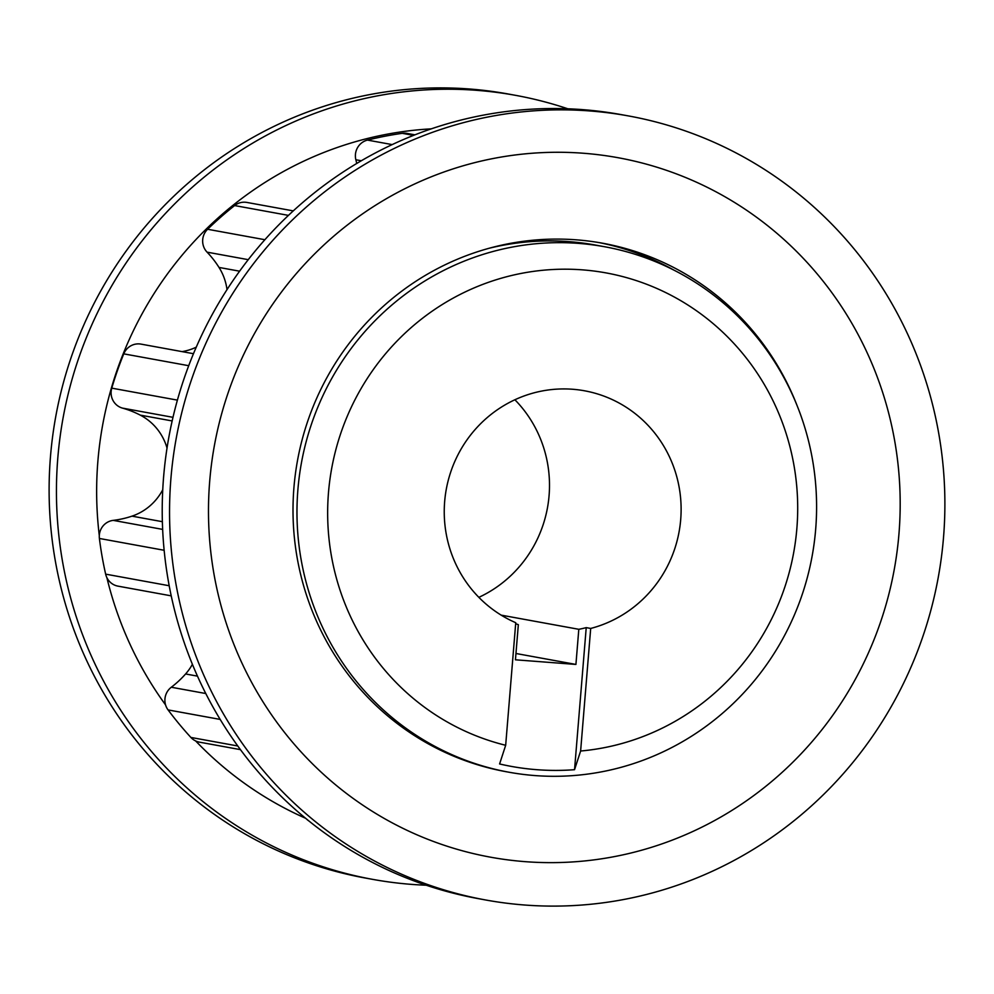 <?xml version="1.0" encoding="UTF-8"?>
<svg xmlns="http://www.w3.org/2000/svg" width="994" height="994" viewBox="0 0 994 994"><rect width="100%" height="100%" fill="white"/><g stroke="black" fill="none" stroke-linecap="round" stroke-linejoin="round"><path stroke-width="1.49" d="M534.909 775.568A267.063 259.571 100.3 0 0 814.235 542.712A267.063 259.571 100.3 0 0 604.712 246.76A267.063 259.571 100.3 0 0 578.657 243.393A267.063 259.571 100.3 0 0 299.331 476.25A267.063 259.571 100.3 0 0 508.853 772.201A267.063 259.571 100.3 0 0 534.909 775.568M604.712 246.76L595.095 244.996A267.063 259.571 100.3 0 0 569.04 241.641A267.063 259.571 100.3 0 0 489.11 248.264M536.835 769.691A260.9 253.582 100.3 0 0 574.544 769.691L580.62 751.017A241.579 234.808 100.3 0 0 797.697 509.09A241.579 234.808 100.3 0 0 582.472 269.859A241.579 234.808 100.3 0 0 330.828 473.392A241.579 234.808 100.3 0 0 505.673 745.289L499.597 763.964A260.9 253.582 100.3 0 0 536.835 769.691M515.675 623.685A121.74 118.323 100.3 0 0 518.334 624.679L515.439 659.805L575.924 664.427L578.806 629.301A121.74 118.323 100.3 0 0 586.224 627.624L590.697 628.444A121.74 118.323 -79.7 0 0 681.076 506.095A121.74 118.323 -79.7 0 0 584.522 390.791A121.74 118.323 -79.7 0 0 449.412 476.188A121.74 118.323 -79.7 0 0 515.749 622.716L505.673 745.289M590.697 628.444L580.62 751.017M240.436 749.638L199.396 742.145A16.028 15.581 -79.7 0 1 190.885 737.436A359.753 349.664 -79.7 0 1 168.073 709.915A16.028 15.581 -79.7 0 1 171.303 687.239A97.996 95.25 100.3 0 0 185.592 673.969A54.832 53.291 100.3 0 0 192.401 664.34M227.017 289.639A54.832 53.291 100.3 0 0 219.015 267.436A97.996 95.25 100.3 0 0 207.075 252.153A16.028 15.581 -79.7 0 1 207.597 229.266A359.753 349.664 -79.7 0 1 234.609 205.559A16.028 15.581 -79.7 0 1 246.934 202.441L293.28 210.89M356.722 163.476A97.996 95.25 100.3 0 0 355.864 159.761A16.028 15.581 -79.7 0 1 367.457 140.092A359.753 349.664 -79.7 0 1 402.259 133.32A16.028 15.581 -79.7 0 1 407.118 133.407L414.933 134.836M167.029 448.058A54.832 53.291 100.3 0 0 140.291 415.132A97.996 95.25 100.3 0 0 122.461 408.112A16.028 15.581 -79.7 0 1 111.763 388.145A359.753 349.664 -79.7 0 1 123.765 353.852A16.028 15.581 -79.7 0 1 141.024 344.123L193.482 353.702M171.216 595.853L117.963 586.137A16.028 15.581 -79.7 0 1 105.65 574.147A359.753 349.664 -79.7 0 1 99.4 538.462A16.028 15.581 -79.7 0 1 113.229 520.371A97.996 95.25 100.3 0 0 131.991 516.147A54.832 53.291 100.3 0 0 162.755 489.731M308.836 820.92A16.028 15.581 -79.7 0 1 306.55 819.068M182.076 351.615A54.832 53.291 100.3 0 0 196.265 347.154M514.892 399.762A121.74 118.323 -79.7 0 1 478.847 597.344M586.224 627.624L574.544 769.691M575.924 664.427L515.961 653.493M578.806 629.301L501.187 615.137M567.822 108.781A398.482 387.3 100.3 0 0 515.625 95.349L508.294 94.008A398.482 387.3 100.3 0 0 469.416 88.988A398.482 387.3 100.3 0 0 52.632 436.428A398.482 387.3 100.3 0 0 365.27 878.025L372.601 879.355A398.482 387.3 100.3 0 0 411.466 884.374A398.482 387.3 100.3 0 0 426.177 885.219M515.625 95.349A398.482 387.3 100.3 0 0 476.747 90.33A398.482 387.3 100.3 0 0 59.963 437.77A398.482 387.3 100.3 0 0 372.601 879.355M431.321 128.847A359.828 349.739 100.3 0 0 99.301 535.629M106.88 577.651A359.828 349.739 100.3 0 0 165.576 704.932M195.656 740.94A359.828 349.739 100.3 0 0 305.556 818.248M589.864 110.955A398.482 387.3 100.3 0 0 173.068 458.396A398.482 387.3 100.3 0 0 485.706 899.992A398.482 387.3 100.3 0 0 524.583 905.012A398.482 387.3 100.3 0 0 941.368 557.572A398.482 387.3 100.3 0 0 628.73 115.975A398.482 387.3 100.3 0 0 589.864 110.955M583.453 153.25A355.504 345.527 100.3 0 0 209.709 481.108A355.504 345.527 100.3 0 0 525.217 861.661A355.504 345.527 100.3 0 0 898.961 533.815A355.504 345.527 100.3 0 0 583.453 153.25M628.73 115.975L621.399 114.645A398.482 387.3 100.3 0 0 582.534 109.626A398.482 387.3 100.3 0 0 165.737 457.066A398.482 387.3 100.3 0 0 478.375 898.651L485.706 899.992M796.741 404.707A268.616 261.087 100.3 0 0 602.538 243.207A268.616 261.087 100.3 0 0 576.334 239.827A268.616 261.087 100.3 0 0 295.38 474.039A268.616 261.087 100.3 0 0 506.132 771.717A268.616 261.087 100.3 0 0 508.108 772.065M673.994 270.157A268.616 261.087 100.3 0 0 599.022 242.586M220.159 719.42L168.073 709.915M237.765 745.985L190.885 737.436M288.459 215.387L234.609 205.559M264.889 239.716L207.597 229.266M413.566 135.383L402.259 133.32M392.195 144.602L367.457 140.092M188.723 365.705L123.765 353.852M177.417 400.122L111.763 388.145M164.147 550.278L99.4 538.462M169.191 585.739L105.65 574.147M172.161 420.947L140.291 415.132M172.993 417.331L122.461 408.112M162.37 521.688L131.991 516.147M162.643 529.392L113.229 520.371M248.264 259.67L207.075 252.153M239.604 271.188L219.015 267.436M361.331 160.755L355.864 159.761M197.458 676.131L185.592 673.969M205.77 693.526L171.303 687.239M508.853 772.201L504.157 771.344"/></g></svg>
